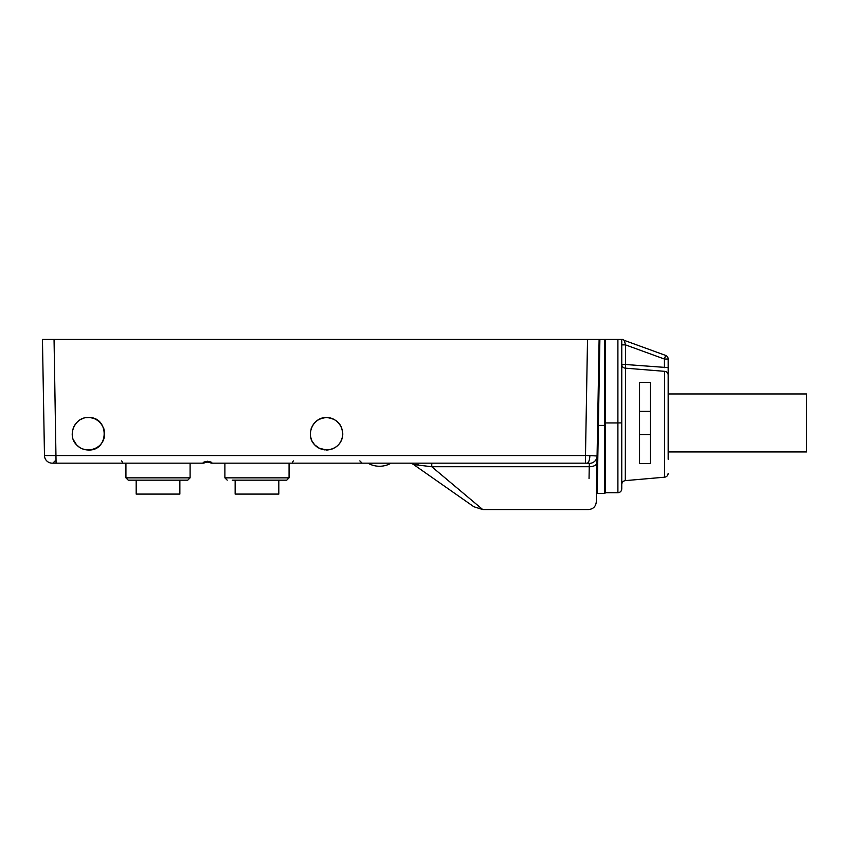 <?xml version="1.0" encoding="UTF-8"?>
<svg xmlns="http://www.w3.org/2000/svg" width="849" height="849" viewBox="0 0 849 849"><rect width="100%" height="100%" fill="white"/><g stroke="black" fill="none" stroke-linecap="round" stroke-linejoin="round"><path stroke-width="1.27" d="M319.733 448.505L314.724 444.887L312.336 441.607M311.456 439.729L310.575 436.588M310.341 434.444L310.416 432.056M311.063 428.957L311.785 427.068M313.387 424.288L314.83 422.547M316.613 420.955L319.266 419.279M321.262 418.43L324.329 417.697M326.695 417.549L329.019 417.729M332.108 418.515L334.092 419.395M336.692 421.093L338.464 422.738M339.865 424.468L341.447 427.302M342.136 429.201L342.72 432.258M342.773 434.709L342.518 436.779M341.51 440.111L340.608 441.915M338.953 444.26L337.138 446.096M335.376 447.412L332.362 448.941M330.357 449.567L327.438 449.991M324.923 449.928L322.747 449.556M310.331 433.807C310.416 438.126 311.88 441.82 314.724 444.887L318.969 448.134M319.044 448.166L326.557 450.012C335.769 449.227 341.149 444.335 342.72 435.346M342.731 435.272C342.508 424.606 337.117 418.695 326.557 417.549C316.688 418.493 311.286 423.895 310.331 433.733M326.557 417.538C312.91 416.923 304.94 435.357 314.724 444.887C322.259 453.207 337.17 450.607 341.457 440.228C346.095 429.997 337.785 417.358 326.557 417.538M73.332 439.729L76.59 444.887L79.668 447.444M81.61 448.505L84.613 449.556M86.789 449.928L89.315 449.991M92.233 449.567L94.239 448.941M97.253 447.412L99.015 446.096M100.829 444.26L102.485 441.915M103.387 440.111L104.395 436.779M104.639 434.709L104.597 432.258M104.013 429.201L103.323 427.302M101.742 424.468L100.341 422.738M98.569 421.093L95.969 419.395M93.974 418.515L90.896 417.729M88.561 417.549L86.205 417.697M83.138 418.43L81.143 419.279M78.479 420.955L76.707 422.547M75.264 424.288L73.651 427.068M72.929 428.957L72.292 432.056M72.207 434.444L72.441 436.588M668.163 451.944L806.55 451.944L806.55 393.957L668.163 393.957M639.552 463.543L650.376 463.543L639.552 463.543L639.552 382.368L650.376 382.368L650.376 463.543L639.552 463.543M639.552 434.55L650.376 434.55M639.552 411.362L650.376 411.362M664.427 367.638L664.427 359.042L665.616 355.413L624.312 340.385L665.616 355.413A3.863 3.863 0 0 1 668.163 359.042L668.163 367.638L625.501 364.497L625.299 480.63C623.134 481.012 621.956 482.285 621.765 484.482M622.858 339.451L624.312 340.385L625.501 344.874L664.427 359.042L668.163 359.042L668.163 459.288M668.163 386.613L668.163 375.003A3.863 3.683 0 0 0 664.629 371.331L625.299 368.158A3.863 3.672 180 0 1 621.765 364.497L621.765 344.874L625.501 344.874L625.501 364.497L621.765 364.497L621.765 488.844C621.542 491.2 620.248 492.484 617.902 492.717L617.902 422.951L621.765 422.887L621.765 339.451L617.902 339.451L621.765 339.451C622.89 339.451 622.89 339.451 621.765 339.451L621.797 339.462C622.89 339.451 622.89 339.451 621.765 339.451L621.765 344.874M639.552 382.368L650.376 382.368M431.77 463.161L431.77 466.727L589.238 466.727L589.355 463.374L586.946 463.161L589.355 463.374A7.737 7.524 1 0 0 597.08 455.987L596.964 462.694A7.737 4.16 -179 0 1 589.238 466.727C588.325 524.098 588.325 524.098 589.238 466.727L431.77 466.727L482.731 509.549L431.77 466.727L482.731 509.549L431.77 466.727L413.601 464.552L473.859 506.747L413.601 464.552A7.737 7.737 0 0 0 409.165 463.161M417.199 464.732L418.324 464.87M589.238 466.727L589.047 478.677M585.492 463.161L585.492 455.563L589.853 455.605A7.737 2.908 -90 0 1 586.946 463.161L211.889 463.161A3.088 3.088 0 0 1 210.361 462.758C208.451 461.93 206.54 461.93 204.63 462.758A3.088 3.088 0 0 1 203.113 463.161C202.54 461.071 212.462 461.06 211.889 463.161L207.496 461.23M589.853 455.605L597.08 455.987L599.118 339.451L605.539 339.451L605.539 492.717L617.902 492.717M596.964 462.694L596.285 501.95C595.754 506.566 593.175 509.103 588.548 509.549L482.731 509.549L473.859 506.747M599.893 339.451L597.187 493.46L599.118 339.451L587.519 339.451L599.118 339.451M605.539 422.951L617.902 422.951L617.902 339.451L604.764 339.451L604.764 425.413L605.539 425.391M52.203 463.161A7.737 7.737 0 0 1 44.477 455.563L585.492 455.563L587.519 339.451L42.45 339.451L54.049 339.451L56.076 463.161L52.203 463.161M203.113 463.161L56.076 463.161M76.59 444.887C66.827 435.548 74.648 416.763 88.434 417.538C109.436 416.572 109.341 451.063 88.434 450.012C83.701 449.906 79.764 448.198 76.59 444.887C84.136 453.207 99.046 450.607 103.334 440.228C107.972 429.997 99.662 417.358 88.434 417.538C74.786 416.923 66.806 435.357 76.59 444.887M44.477 455.563L42.45 339.451L44.477 455.563M136.18 494.086L136.18 480.163L136.18 494.086L179.861 494.086L179.861 480.163M187.778 480.163L128.252 480.163L125.928 477.849L190.102 477.849L187.778 480.163M235.141 494.086L235.141 480.163L235.141 494.086L278.822 494.086L278.822 480.163M232.233 480.163L286.75 480.163L232.233 480.163M668.163 473.339C667.972 475.536 666.794 476.82 664.629 477.191L664.629 371.331M596.412 494.214L597.187 493.46L604.764 493.46L604.764 425.413L598.386 425.413M227.214 480.163L224.889 477.849L289.063 477.849L286.75 480.163M664.629 477.191L625.299 480.63M209.714 462.44L210.308 462.726M604.764 493.46L605.539 492.685M367.925 463.161A23.294 23.294 0 0 0 391.124 463.161M55.164 460.88L52.85 463.161M121.704 460.88L122.712 462.758M293.298 460.88L292.279 462.758M359.827 460.88L362.152 463.161M190.102 477.849L190.102 463.161L190.102 477.849M125.928 477.849L125.928 463.161L125.928 477.849M289.063 477.849L289.063 463.161L289.063 477.849M224.889 477.849L224.889 463.161L224.889 477.849"/></g></svg>
